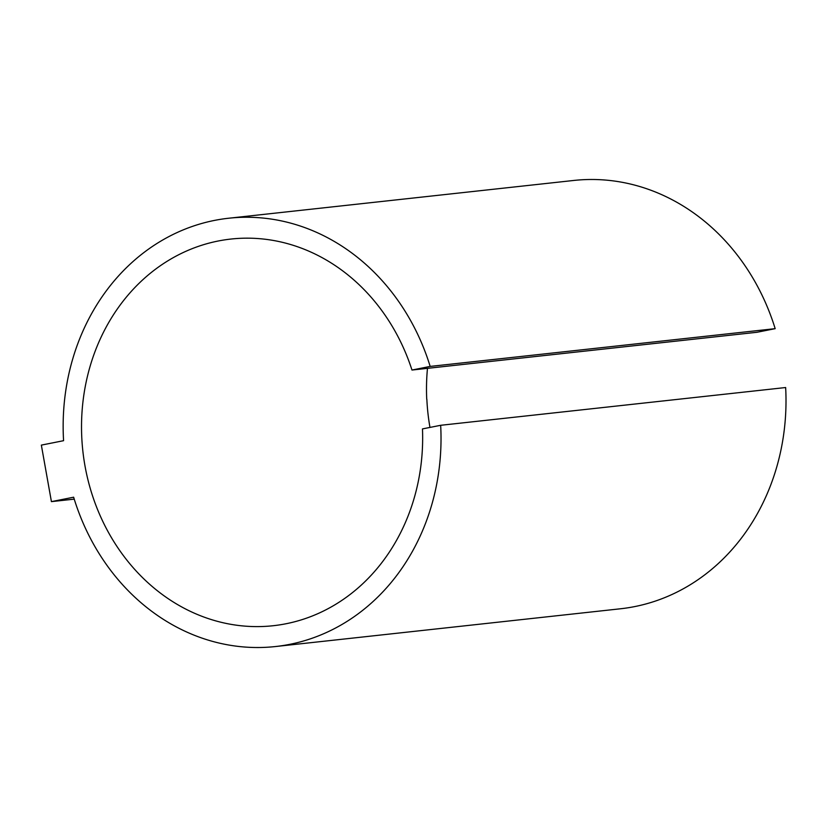 <?xml version="1.0" encoding="UTF-8"?>
<svg xmlns="http://www.w3.org/2000/svg" width="827" height="827" viewBox="0 0 827 827"><rect width="100%" height="100%" fill="white"/><g stroke="black" fill="none" stroke-linecap="round" stroke-linejoin="round"><path stroke-width="1.24" d="M429.968 427.425A194.49 170.269 83.8 0 1 426.856 399.296L426.732 399.307A194.49 170.269 83.8 0 1 427.476 368.346M228.645 218.235L573.628 180.472A215.433 188.597 83.8 0 1 775.168 328.66L756.974 332.278L411.98 370.041A194.49 170.269 83.8 0 0 230.929 239.055A194.49 170.269 83.8 0 0 82.834 450.911A194.49 170.269 83.8 0 0 273.241 625.719A194.49 170.269 83.8 0 0 422.473 428.913L440.667 425.295A215.433 188.597 83.8 0 1 275.525 646.538A215.433 188.597 83.8 0 1 73.644 497.203L51.419 501.627L41.35 445.112L63.576 440.688A215.433 188.597 83.8 0 1 228.645 218.235A215.433 188.597 83.8 0 1 430.174 366.413L411.98 370.041M440.667 425.295L785.65 387.532A215.433 188.597 83.8 0 1 620.508 608.775L275.525 646.538M775.168 328.66L430.174 366.413M51.419 501.627L74.234 499.136"/></g></svg>

